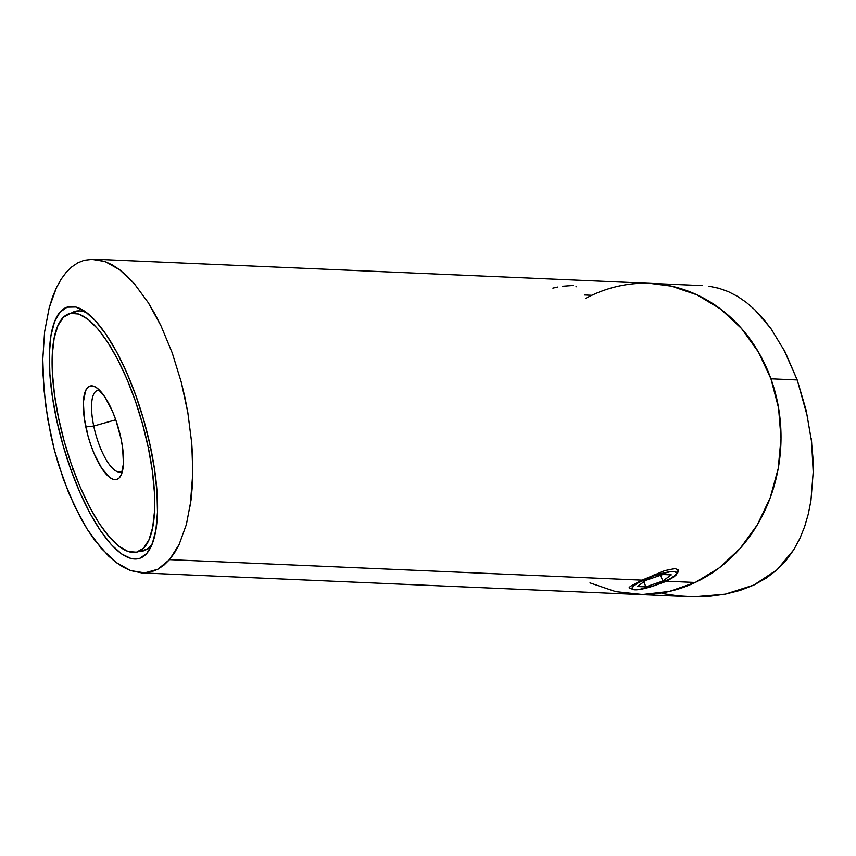 <?xml version="1.0" encoding="UTF-8"?>
<svg xmlns="http://www.w3.org/2000/svg" width="856" height="856" viewBox="0 0 856 856"><rect width="100%" height="100%" fill="white"/><g stroke="black" fill="none" stroke-linecap="round" stroke-linejoin="round"><path stroke-width="1.28" d="M632.199 588.735L629.235 588.072L630.155 586.435L642.064 580.154L664.791 570.599L674.988 568.555L678.177 569.828L677.781 572.899L673.768 576.998L666.599 581.224L695.222 582.465L669.371 591.421L642.535 594.524L615.732 591.635L589.998 582.883L615.732 591.635L642.535 594.524L669.371 591.421L695.222 582.465L719.083 567.988L740.044 548.546L757.293 524.889L770.165 497.925L778.179 468.703L781.014 438.325L778.564 407.97L770.935 378.801A155.674 137.452 92.5 0 1 636.778 594.406A155.674 137.452 -87.5 0 0 695.222 582.465L719.083 567.988L740.044 548.546L757.293 524.889L770.165 497.925L778.179 468.703L781.014 438.325L778.564 407.97L770.935 378.801L797.214 379.946L770.935 378.801L758.395 351.944L741.446 328.437L720.741 309.155L697.062 294.871L671.329 286.118L649.865 283.336L671.329 286.118L697.062 294.871L720.741 309.155L741.446 328.437L758.395 351.944L770.935 378.801A155.674 137.452 92.5 0 0 650.282 283.347L702.038 285.594M807.893 418.252L797.214 379.946L785.187 352.084L770.807 328.372L754.735 309.679L746.282 302.371L737.519 296.369L728.36 291.639L718.88 288.258L709.014 286.214L718.88 288.258L728.36 291.639L737.519 296.369L746.282 302.371L754.735 309.679L762.942 318.357L772.38 330.609M141.796 572.921L130.572 570.577L144.75 572.91L157.9 569.219L169.499 559.631L642.064 580.154L169.499 559.631L179.118 544.534L186.383 524.503L179.118 544.534L174.581 552.741L169.499 559.631L163.924 565.142L157.9 569.219L151.491 571.808L141.796 572.921L688.673 596.664L709.72 596.268L725.235 594.171L740.076 590.426L753.836 585.055L766.291 578.078L777.045 569.786L786.204 560.263L793.705 549.862L799.772 538.681L804.608 526.707L808.321 513.953L810.942 500.61L813.2 472.105L812.879 457.115L811.146 438.037M662.244 593.55L678.059 595.883L693.981 596.814L725.235 594.171L753.836 585.055L777.045 569.786L793.705 549.862L799.772 538.681L804.608 526.707L808.321 513.953L810.942 500.61L813.2 472.105L811.595 441.782L806.213 410.516L797.214 379.946L783.786 349.409M585.772 298.348A155.674 137.452 92.5 0 1 650.282 283.347L93.818 259.186L105.042 261.529L119.712 269.8L134.306 283.7L148.27 302.671L161.067 326.008L172.195 352.811L181.237 382.033L187.839 412.571L191.744 443.237L192.814 472.854L190.203 506.067M87.119 313.018A124.537 40.253 -105.9 0 0 71.369 313.071A124.537 40.253 74.1 0 1 75.071 311.37A124.537 40.253 74.1 0 1 87.13 313.018M71.112 470.351A130.765 42.265 74.1 0 1 49.776 345.492A130.765 42.265 74.1 0 1 83.738 310.61A130.765 42.265 74.1 0 1 135.719 395.226L143.573 419.472L149.875 444.232L154.401 468.564L156.969 491.505L157.472 512.198L155.899 529.843L152.304 543.753L146.836 553.393L139.699 558.412L131.171 558.593L121.573 553.939L111.28 544.63L100.687 531.03L90.19 513.654L80.207 493.163L71.112 470.351L63.269 446.104L56.956 421.334L52.43 397.013L49.873 374.072L49.37 353.378L50.943 335.734L54.527 321.824L59.995 312.183L67.132 307.165L75.66 306.983L85.258 311.638L95.551 320.936L106.155 334.546L116.641 351.923L126.635 372.414L135.719 395.226A130.765 42.265 74.1 0 1 150.87 547.07A130.765 42.265 74.1 0 1 71.112 470.351L73.167 469.388L71.112 470.351M631.129 588.66L629.235 588.072L630.155 586.435L642.064 580.154L664.791 570.599L674.988 568.555L678.177 569.828L678.433 571.177L676.208 574.879L673.768 576.998L666.599 581.224L654.712 585.515M654.701 585.515L666.599 581.224L695.222 582.465A155.674 137.452 -87.5 0 0 779.078 411.169A155.674 137.452 -87.5 0 0 650.282 283.347M56.496 287.562L49.241 307.604L44.608 331.807L42.8 359.242L42.971 373.858L45.475 404.15L50.761 434.891L54.388 450.074L58.615 464.915L68.748 493.067L80.774 518.255L87.344 529.425L94.213 539.515L108.562 556.025L115.902 562.306L123.264 567.164L130.572 570.577L115.902 562.306L101.308 548.407L87.344 529.425L74.558 506.089L63.419 479.296L54.388 450.074L47.786 419.536L43.87 388.87L42.8 359.242L44.608 331.807L49.241 307.604L52.558 297.011L56.496 287.562L61.033 279.356L66.115 272.465L71.701 266.965L77.725 262.888L84.134 260.288L93.818 259.186M629.235 588.072L629.213 587.377M584.562 294.978L591.838 295.299M186.383 524.503L191.006 500.3L192.268 486.925L192.643 458.249L191.744 443.237L187.839 412.571L184.853 397.205L181.237 382.033L172.195 352.811L161.067 326.008L154.85 313.852L148.27 302.671L134.306 283.7L127.052 276.071L119.712 269.8L112.35 264.943L105.042 261.529L90.864 259.197M152.496 543.25A124.537 40.253 74.1 0 1 143.102 550.986A124.537 40.253 74.1 0 1 139.068 551.478A124.537 40.253 -105.9 0 0 152.496 543.25M678.177 569.828L678.433 571.177M557.77 287.028L552.88 288.098M573.092 285.465L562.424 286.246M576.067 286.835L576.045 286.139M99.649 390.347A42.34 13.685 -105.9 0 0 93.732 426.042L85.814 426.898A48.567 15.697 74.1 0 1 96.107 387.404A48.567 15.697 74.1 0 1 121.028 438.679L122.579 447.645L123.446 463.545L121.263 474.77L119.112 478.044L116.363 479.595L113.11 479.339L109.493 477.295L101.693 468.221L94.16 453.744L90.864 445.152L88.04 436.089L84.252 417.931L83.385 402.031L85.568 390.807L87.719 387.522L90.469 385.981L93.721 386.238L97.349 388.282L105.138 397.355L112.671 411.822L115.977 420.414L121.028 438.679A48.567 15.697 74.1 0 1 121.049 475.24A48.567 15.697 74.1 0 1 103.437 470.747A48.567 15.697 74.1 0 1 85.814 426.898L93.732 426.042A42.34 13.685 74.1 0 1 97.52 390.443A42.34 13.685 74.1 0 1 99.649 390.347M115.753 419.793L93.732 426.042L115.753 419.793M148.345 447.816A123.917 40.05 74.1 0 1 137.26 551.992A123.917 40.05 74.1 0 1 58.497 417.749L64.179 441.215L71.38 464.348L79.811 486.262L89.142 506.131L99.029 523.177L109.076 536.755L118.92 546.331L128.154 551.542L136.446 552.195L143.466 548.257L148.944 539.879L152.678 527.392L154.519 511.267L154.39 492.125L152.304 470.704L148.345 447.816L142.652 424.362L135.462 401.229L127.03 379.304L117.689 359.445L107.813 342.4L97.755 328.822L87.922 319.245L78.677 314.024L70.395 313.382L63.376 317.319L57.887 325.687L54.163 338.184L52.323 354.309L52.451 373.451L54.527 394.873L58.497 417.749A123.917 40.05 74.1 0 1 69.571 313.585A123.917 40.05 74.1 0 1 148.345 447.816L150.517 447.207L148.345 447.816M122.515 470.875A42.34 13.685 74.1 0 1 120.653 471.913A42.34 13.685 74.1 0 1 93.732 426.042A42.34 13.685 -105.9 0 0 122.515 470.875M654.401 575.703L654.112 574.718L654.401 575.703L638.597 582.583L633.74 585.868L632.006 588.35L633.686 589.677L638.501 589.634L654.262 585.665A23.658 4.676 -19.8 0 1 632.841 589.42A23.658 4.676 -19.8 0 1 654.401 575.703A23.658 4.676 -19.8 0 1 676.454 573.723A23.658 4.676 -19.8 0 1 654.262 585.665L670.066 578.784L674.924 575.51L676.647 573.017L674.977 571.701L670.162 571.744L654.401 575.703M671.286 574.858L662.758 581.053L645.809 586.874L637.378 586.51L645.895 580.325L662.854 574.494L671.286 574.858L662.758 581.053L660.672 575.243L662.758 581.053L645.809 586.874L643.958 581.738L645.809 586.874L637.378 586.51L645.895 580.325L662.854 574.494L671.286 574.858M137.26 551.992L146.804 549.285M69.636 313.564L79.105 310.878M629.107 587.751L632.819 589.41M678.284 570.032L676.475 573.691"/></g></svg>
